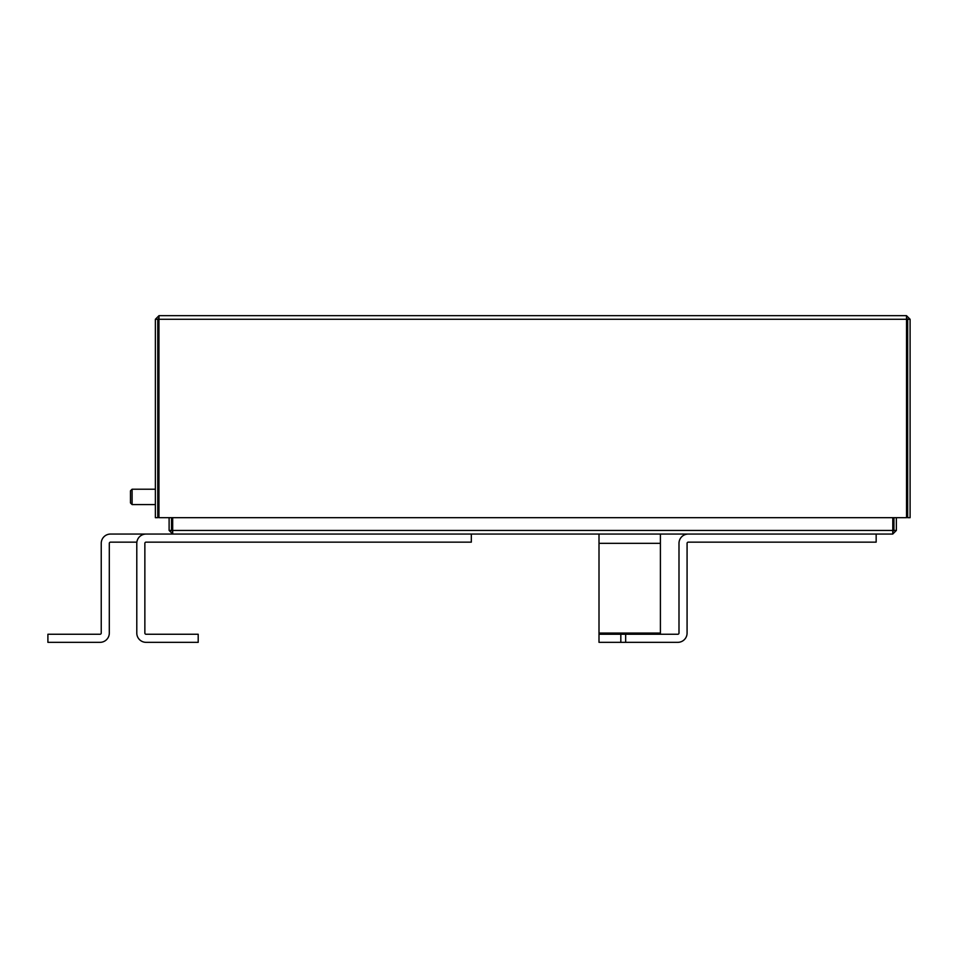 <?xml version="1.0" encoding="UTF-8"?>
<svg xmlns="http://www.w3.org/2000/svg" width="958" height="958" viewBox="0 0 958 958"><rect width="100%" height="100%" fill="white"/><g stroke="black" fill="none" stroke-linecap="round" stroke-linejoin="round"><path stroke-width="1.44" d="M132.096 504.567L130.48 502.95L130.48 490.831L132.096 489.215L132.096 504.567L155.376 504.567M157.795 504.567L158.944 504.567M132.096 489.215L155.376 489.215M157.795 489.215L158.944 489.215M688.263 534.061A9.269 9.269 0 0 0 678.994 543.33L678.994 633.07A1.186 1.186 0 0 1 677.809 634.256L599.001 634.256L599.001 543.33L660.409 543.33L660.409 534.061M660.409 543.33L660.409 634.256M599.001 634.256L599.001 642.339L620.82 642.339L620.82 634.256M599.001 534.061L599.001 543.33M625.658 634.256L625.658 642.339L620.82 642.339M136.862 542.144L110.505 542.144A1.186 1.186 0 0 0 109.308 543.33L109.308 633.07A9.269 9.269 0 0 1 100.039 642.339L47.9 642.339L47.9 634.256L100.039 634.256A1.186 1.186 0 0 0 101.237 633.07L101.237 543.33A9.269 9.269 0 0 1 110.505 534.061L892.748 534.061L892.796 530.445L172.679 530.445L172.727 534.061L146.059 534.061A9.269 9.269 0 0 0 136.79 543.33L136.79 633.07A9.269 9.269 0 0 0 146.059 642.339L198.198 642.339L198.198 634.256L146.059 634.256A1.186 1.186 0 0 1 144.862 633.07L144.862 543.33A1.186 1.186 0 0 1 146.059 542.144L471.324 542.144L471.324 534.061M893.934 517.679L893.934 530.445L896.365 530.445L892.748 534.061M172.727 534.061L169.111 530.445L171.53 530.445L172.727 531.63M893.934 530.445L892.748 531.63M896.365 517.679L896.365 530.445M892.796 517.679L892.796 530.445M172.679 530.445L172.679 517.679M169.111 517.679L169.111 530.445M171.53 517.679L171.53 530.445M906.484 315.661L158.992 315.661L158.944 319.277L906.531 319.277L906.484 315.661L910.1 319.277L910.1 517.679L907.681 517.679L907.681 319.277L906.484 318.08M155.376 319.277L155.376 517.679L157.795 517.679L157.795 319.277L155.376 319.277L158.992 315.661M906.531 319.277L906.531 517.679L158.944 517.679L158.944 319.277M910.1 319.277L907.681 319.277M157.795 319.277L158.992 318.08M625.658 642.339L677.809 642.339A9.269 9.269 0 0 0 687.078 633.07L687.078 543.33A1.186 1.186 0 0 1 688.263 542.144L876.163 542.144L876.163 534.061M660.409 633.07L599.001 633.07"/></g></svg>
